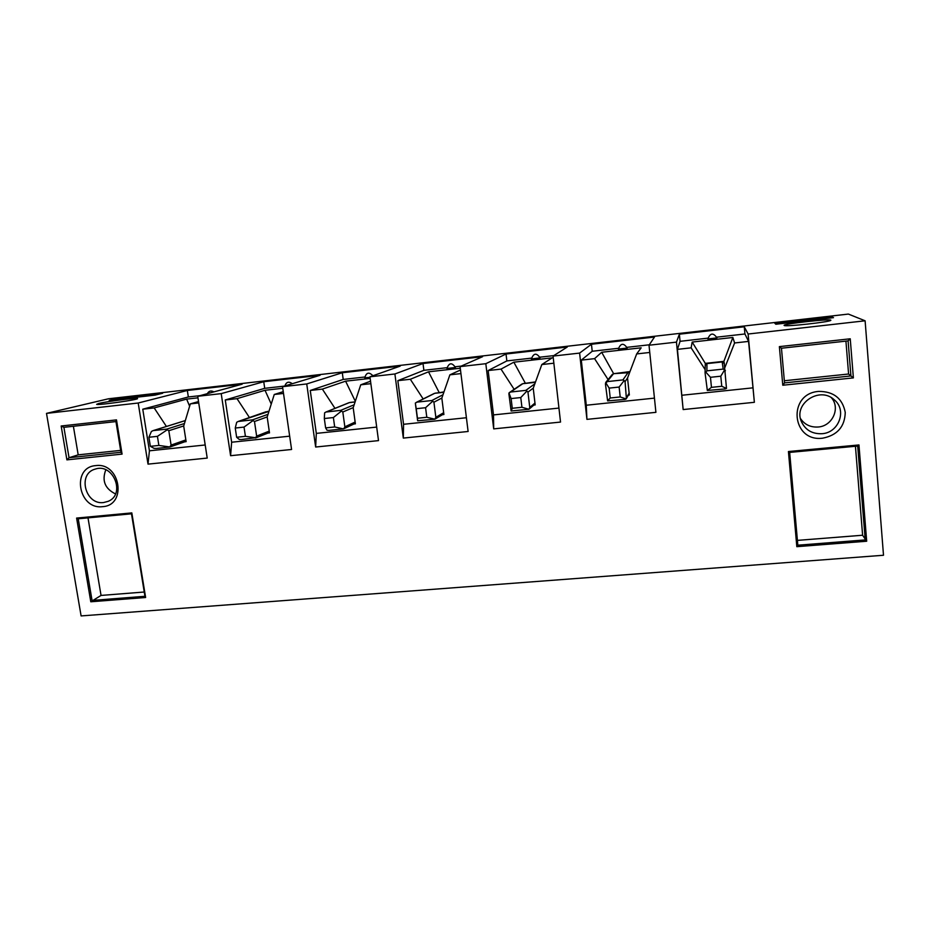 <?xml version="1.0" encoding="UTF-8"?>
<svg xmlns="http://www.w3.org/2000/svg" width="930" height="930" viewBox="0 0 930 930"><rect width="100%" height="100%" fill="white"/><g stroke="black" fill="none" stroke-linecap="round" stroke-linejoin="round"><path stroke-width="1.4" d="M883.5 555.257L81.108 615.927L46.5 413.385L108.496 398.784L848.358 314.073L865.109 320.792L883.5 555.257M98.766 403.481L96.65 404.352C98.057 405.434 138.407 399.726 137.535 398.586C138.803 397.343 107.438 401.295 98.766 403.481M162.669 393.239L155.078 395.122L109.182 400.365L117.331 398.424L162.669 393.239M707.823 338.171L680.074 341.322L679.365 334.196L744.267 326.779L748.115 334.021L865.109 320.792M46.5 413.385L138.198 403.016L148.01 464.128L207.216 458.083L197.718 396.285L221.212 393.623L230.594 455.7L291.578 449.481L282.534 386.682L306.737 383.95L315.654 447.028L378.51 440.622L369.942 376.801L394.901 373.976L403.318 438.088L468.116 431.485L460.071 366.606L485.82 363.688L493.702 428.881L560.534 422.069L553.048 356.085L579.611 353.086L586.935 419.372L655.906 412.339L649.012 345.228L676.447 342.124L683.155 409.56L754.37 402.306L748.115 334.021M200.055 395.645L188.337 396.971L187.337 390.472L138.198 403.016M187.337 390.472L242.149 384.195L197.718 396.285M284.51 386.09L264.713 388.333L263.748 381.73L221.212 393.623M263.748 381.73L320.071 375.29L282.534 386.682M364.746 377.01L343.205 379.44L342.287 372.744L306.737 383.95M342.287 372.744L400.179 366.129L369.942 376.801M446.888 367.71L423.882 370.314L423.011 363.514L394.901 373.976M423.011 363.514L482.554 356.702L460.071 366.606M531.39 358.143L506.85 360.921L506.036 354.016L485.82 363.688M506.036 354.016L567.288 347.018L553.048 356.085M618.322 348.308L592.212 351.261L591.457 344.251L579.611 353.086M591.457 344.251L654.488 337.044L649.012 345.228M679.365 334.196L676.447 342.124M775.829 324.245L774.795 323.222L831.571 316.735L833.513 317.653L775.829 324.245M784.164 325.454L784.176 325.454C784.513 326.988 830.13 322.001 830.781 320.35C833.594 318.246 781.444 323.977 784.164 325.454M724.052 362.84L723.9 361.34L705.3 363.374L705.417 364.618M724.889 367.513L734.607 342.972L732.863 337.474L692.176 342.066L705.3 363.374L705.265 365.118M732.863 337.474L723.9 361.34L724.203 363.27M629.982 371.593L613.951 373.662M628.401 395.111L629.331 395.006L627.541 378.045L636.678 353.923L641.177 347.82L601.687 352.272L613.637 373.697M535.541 381.904L525.264 383.334M533.89 405.062L535.18 404.922L533.239 388.24L541.818 364.548L552.176 357.864L513.837 362.189L525.229 383.021L524.683 383.404M443.982 391.89L439.146 392.727M460.28 368.233L428.509 371.814L439.111 392.425L438.309 392.82M442.494 414.675L443.901 414.524L441.831 398.121L449.888 374.837L460.943 373.593M355.179 401.655L354.411 401.969M353.923 423.999L355.388 423.848L353.191 407.712L360.735 384.811L370.872 383.672M268.026 433.043L269.502 432.892L267.177 417L274.257 394.483L283.511 393.448M184.675 441.82L186.128 441.657L183.698 426.033L190.325 403.876L198.741 402.934M95.778 465.605C120.342 462.105 127.387 505.385 102.614 506.652C78.318 510 71.052 467.209 95.778 465.605M122.074 454.119L66.902 459.862L61.159 425.998L116.494 419.883L122.074 454.119L120.958 452.294L115.948 421.581L63.903 427.323L69.041 457.723L120.958 452.294M76.609 518.068L131.828 512.907L145.626 597.502L90.791 601.78L76.609 518.068L78.225 518.789L92.047 600.443L144.952 596.304L131.49 513.813L78.225 518.789M818.702 391.402C833.652 391.391 842.499 398.4 845.254 412.42C844.812 426.731 837.279 435.31 822.643 438.181C791.511 442.32 787.187 393.599 818.702 391.402M853.38 377.894L782.781 385.241L779.375 346.623L850.241 338.787L853.38 377.894L850.927 375.952L848.102 340.892L781.467 348.227L784.525 382.893L850.927 375.952L848.59 374.011L845.928 341.124M788.431 451.538L858.96 444.947L866.69 541.225L796.824 546.677L788.431 451.538L789.663 452.41L797.835 545.201L865.237 539.923L857.692 446.063L789.663 452.41M188.337 396.971L142.767 409.2L149.428 450.806L148.01 464.128M142.767 409.2L154.171 407.921L166.412 426.463M149.428 450.806L205.205 444.982M189.627 406.201L186.628 399.11L197.962 397.831M198.532 401.562L190.325 403.876M186.628 399.11L154.171 407.921M264.713 388.333L225.269 399.97L231.64 442.227L230.594 455.7M225.269 399.97L237.022 398.656L249.438 417.535M231.64 442.227L289.66 436.17M271.246 404.062L265.004 390.275L282.767 388.263M283.255 391.646L274.257 394.483M265.004 390.275L237.022 398.656M343.205 379.44L310.26 390.461L316.316 433.392L315.654 447.028M310.26 390.461L322.361 389.1L334.974 408.363M316.316 433.392L376.685 427.091M370.024 377.359L364.781 377.801C366.292 372.43 369.001 371.744 372.918 375.743M355.307 401.272L345.6 381.172L370.163 378.405M370.535 381.219L360.735 384.811M345.6 381.172L322.361 389.1M423.882 370.314L397.842 380.661L403.562 424.289L403.318 438.088M397.842 380.661L410.328 379.266L423.162 398.958M403.562 424.289L466.407 417.733M455.34 367.49L446.923 368.501C449.062 362.665 451.899 362.305 455.421 367.42L455.34 367.49M460.501 370L449.888 374.837M461.257 366.083L455.281 366.757M428.509 371.814L410.328 379.266M506.85 360.921L488.145 370.547L493.505 414.908L493.702 428.881M488.145 370.547L501.014 369.105L514.139 389.333M493.505 414.908L558.953 408.084M541.818 364.548L553.862 363.2M540.028 357.911L531.402 358.934C533.646 353.005 536.529 352.656 540.063 357.876L540.028 357.911M553.803 355.609L539.923 357.178M513.837 362.189L501.014 369.105M592.212 351.261L581.297 360.131L586.272 405.236L586.935 419.372M581.297 360.131L594.572 358.643L608.092 379.556M586.272 405.236L654.453 398.121M636.678 353.923L649.756 352.458M627.18 348.064L618.345 349.075C620.694 343.077 623.635 342.728 627.192 348.041L627.18 348.064M649.303 344.798L627.053 347.32M601.687 352.272L594.572 358.643M744.267 326.779L744.93 333.975L748.569 341.403L754.37 402.306M680.074 341.322L677.424 349.366L683.155 409.56M677.424 349.366L691.13 347.832L705.138 369.629M681.992 395.25L752.823 387.857M734.607 342.972L748.569 341.403M716.925 337.916L707.835 338.939C710.253 332.894 713.275 332.51 716.914 337.823L716.925 337.916M744.93 333.975L716.786 337.16M692.176 342.066L691.13 347.832M784.339 380.754L848.59 374.011M797.417 540.388L862.61 535.238L855.437 446.272M862.61 535.238L866.69 541.225M831.374 397.715C840.732 408.038 832.42 426.207 818.109 427.01C810.472 427.44 804.59 424.615 800.474 418.535M821.969 433.706C838.895 432.845 847.242 410.13 834.257 399.807C819.679 385.834 793.046 403.841 801.451 421.732C805.45 430.09 812.285 434.077 821.969 433.706M831.571 316.735L830.653 317.979M776.038 324.221L774.795 323.222M796.824 546.677L797.835 545.201M857.692 446.063L858.96 444.947M850.241 338.787L848.102 340.892M779.375 346.623L781.467 348.227M784.525 382.893L782.781 385.241M73.389 426.277L78.19 454.851L120.656 450.399M78.19 454.851L69.041 457.723L66.902 459.862M88.001 517.882L101.045 595.433L144.255 592.015M101.045 595.433L90.791 601.78M115.494 493.923C104.916 488.657 101.684 480.624 105.822 469.801M103.625 502.537L108.206 501.317C125.934 494.318 113.216 462.663 95.209 469.104C77.225 473.719 85.234 505.199 103.625 502.537M117.331 398.424L117.936 399.365M145.626 597.502L144.952 596.304M131.49 513.813L131.828 512.907M116.494 419.883L115.948 421.581M61.159 425.998L63.903 427.323M158.867 445.435L169.969 446.993L156.24 448.458L154.078 448.365L150.358 446.33L158.867 445.435L157.426 436.344L148.916 437.251L150.358 446.33M148.916 437.251L151.392 431.497L153.043 430.637L166.854 429.102L167.249 429.788L157.426 436.344M167.249 429.788L168.818 430.718L171.085 445.086L169.923 446.702M245.415 436.333L255.576 437.739L241.312 439.553L239.254 439.448L236.639 437.263L245.415 436.333L244.032 427.091L235.255 428.033L236.639 437.263M235.255 428.033L236.685 422.301L238.173 421.476L252.472 419.872L253.03 420.546L244.032 427.091M253.03 420.546L254.483 421.511L256.634 436.1L255.576 437.739M426.8 417.268L434.833 419.209L417.64 420.779L415.466 404.201L415.338 403.05L417.07 402.12L431.834 400.528L432.741 401.179L425.58 407.712L416.222 408.712L417.465 418.256L426.8 417.268L425.58 407.712M432.741 401.179L433.926 402.213L435.845 417.303L435.007 418.965M417.465 418.256L417.64 420.779M416.222 408.712L415.338 403.05M334.684 426.951L343.31 428.881L329.022 430.381L327.058 430.265L325.628 427.905L334.684 426.951L333.382 417.558L324.314 418.523L325.628 427.905M324.314 418.523L324.628 412.827L325.907 412.037L340.752 410.351L341.484 411.014L333.382 417.558M341.484 411.014L342.81 412.013L344.856 426.847L343.902 428.498M721.761 386.276L726.481 388.449L725.063 388.949L707.335 390.461L705.08 373.046L706.916 370.849L723.18 369.094L724.714 369.722L720.797 376.197L710.474 377.301L711.45 387.357L721.761 386.276L720.797 376.197M723.18 369.094L722.18 361.956L724.249 363.491L726.481 388.449M711.45 387.357L707.335 390.461M710.474 377.301L705.533 371.791M725.4 370.745L724.714 369.722M620.194 396.947L626.157 398.958L624.96 399.423L607.627 400.888L605.407 383.765L607.15 381.614L622.902 379.917L624.204 380.544L619.136 387.054L609.15 388.112L610.22 397.994L620.194 396.947L619.136 387.054M624.204 380.544L625.076 381.649L626.39 398.586L629.192 393.727M610.22 397.994L607.627 400.888M609.15 388.112L605.651 382.544L612.231 374.488L613.661 373.697L629.61 372.593M521.928 407.27L528.926 409.27L511.116 410.99L508.919 394.146L508.966 392.96L510.593 392.03L525.834 390.379L526.938 391.03L520.777 397.552L511.116 398.575L512.279 408.293L521.928 407.27L520.777 397.552M526.938 391.03L527.961 392.1L529.751 407.445L529.054 409.119M512.279 408.293L511.116 410.99M511.116 398.575L508.966 392.96M166.854 429.102L184.442 423.522M153.392 430.555L185.256 420.616M168.818 430.718L183.721 425.928M185.861 439.913L171.085 445.086M252.472 419.872L268.026 414.327M238.603 421.371L268.944 411.374M267.201 411.49L268.979 411.293M254.483 421.511L267.212 416.907M269.247 431.113L256.634 436.1M431.834 400.528L443.006 394.727M417.07 402.12L434.81 393.285L443.843 392.309M435.31 393.146L443.877 392.216M433.926 402.213L441.866 398.017M443.668 412.699L435.845 417.303M340.752 410.351L354.156 404.771M326.453 411.885L349.389 402.609L355.074 401.981M350.029 402.446L355.097 401.9M342.81 412.013L353.214 407.607M355.144 422.046L344.856 426.847M706.916 370.849L706.951 363.607L722.18 361.956L706.963 363.525L705.231 365.467L706.963 363.525M622.902 379.917L628.401 372.093L613.661 373.697M607.15 381.614L613.475 373.802L612.231 374.488M625.076 381.649L627.634 377.813M629.133 393.123L626.727 397.273M525.834 390.379L534.855 383.788M510.593 392.03L522.8 383.695L535.378 382.323M523.148 383.567L535.413 382.23M527.961 392.1L533.285 388.112M534.959 403.062L529.751 407.445M213.888 391.879C211.075 390.298 208.901 390.891 207.355 393.657M292.334 383.718C288.788 381.137 286.3 381.893 284.859 385.985M153.043 430.637L185.337 420.558M169.969 446.993L186.081 441.32M238.173 421.476L266.073 411.734M255.529 438.03L269.444 432.473M416.361 402.341L434.24 393.46M434.833 419.209L443.819 413.885M325.907 412.037L348.948 402.713M343.763 428.776L355.318 423.348M705.068 372.825L705.231 365.467M724.249 363.491C724.761 363.119 724.075 362.572 722.168 361.863M629.68 372.395L628.401 372.093M509.582 392.437L521.986 383.997M528.926 409.27L535.076 404.05"/></g></svg>
